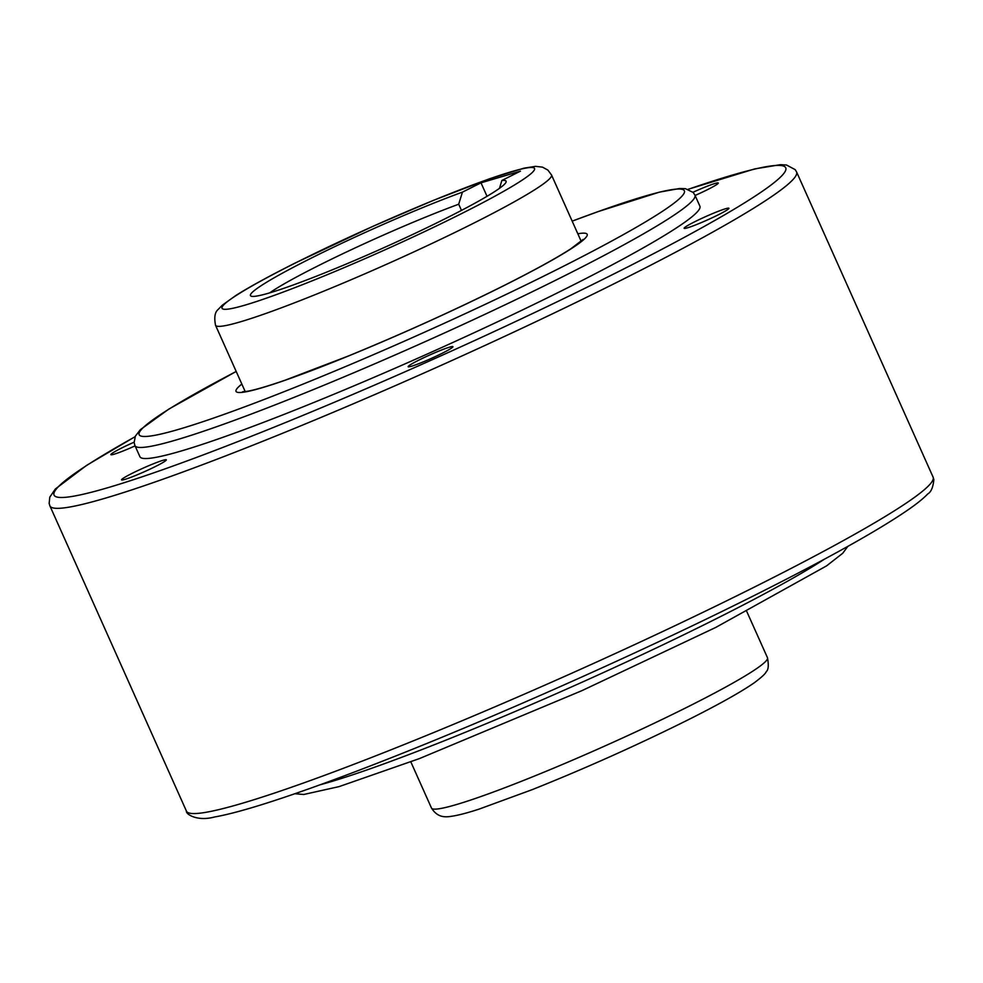 <?xml version="1.0" encoding="UTF-8"?>
<svg xmlns="http://www.w3.org/2000/svg" width="983" height="983" viewBox="0 0 983 983"><rect width="100%" height="100%" fill="white"/><g stroke="black" fill="none" stroke-linecap="round" stroke-linejoin="round"><path stroke-width="1.47" d="M693.015 192.263A24.538 1.892 155.9 0 1 714.911 183.502A24.538 1.892 155.9 0 1 718.266 183.194A24.538 1.892 155.9 0 1 695.092 195.457M726.29 210.473A24.538 1.892 155.9 0 1 702.304 222.183A24.538 1.892 155.9 0 1 684.254 228.4A24.538 1.892 155.9 0 1 686.761 226.09A24.538 1.892 155.9 0 1 712.429 213.667A24.538 1.892 155.9 0 1 728.919 208.421A24.538 1.892 155.9 0 1 726.29 210.473M431.291 358.426A24.538 1.892 155.9 0 1 408.277 366.806A24.538 1.892 155.9 0 1 429.817 354.949A24.538 1.892 155.9 0 1 452.942 346.827A24.538 1.892 155.9 0 1 431.291 358.426M124.902 479.397A24.538 1.892 155.9 0 1 121.659 479.974A24.538 1.892 155.9 0 1 136.588 471.164A24.538 1.892 155.9 0 1 162.969 460.314A24.538 1.892 155.9 0 1 166.324 459.995A24.538 1.892 155.9 0 1 149.625 469.321A24.538 1.892 155.9 0 1 124.902 479.397M135.076 445.889A24.538 1.892 155.9 0 1 111.018 454.748A24.538 1.892 155.9 0 1 113.524 452.426A24.538 1.892 155.9 0 1 134.106 442.19M694.944 195.126L699.896 206.209A306.733 23.604 155.9 0 1 501.465 319.954A306.733 23.604 155.9 0 1 182.002 450.767A306.733 23.604 155.9 0 1 139.918 456.702L134.954 445.618A306.733 23.604 -24.1 0 0 177.051 439.696A306.733 23.604 -24.1 0 0 562.903 276.616A306.733 23.604 -24.1 0 0 694.944 195.126L693.199 192.471L685.384 188.662L679.572 188.515L659.409 192.14L598.303 211.542L572.18 221.15A298.451 22.965 -24.1 0 1 555.542 270.251A298.451 22.965 -24.1 0 1 180.098 428.932A298.451 22.965 -24.1 0 1 236.203 371.488M461.482 210.411L458.705 204.218L462.428 192.14L480.994 182.826L520.449 171.153L501.883 180.467L499.462 188.355M501.883 180.467A140.028 10.776 155.9 0 1 506.061 182.15A140.028 10.776 155.9 0 1 410.759 235.379A140.028 10.776 155.9 0 1 269.674 292.873A140.028 10.776 155.9 0 1 251.181 296.166A140.028 10.776 155.9 0 1 318.971 254.29A140.028 10.776 155.9 0 1 462.428 192.14M480.994 182.826L487.027 196.305M269.661 292.873A130.874 10.076 155.9 0 1 458.705 204.218M746.81 611.561L767.477 657.738A184.042 14.167 155.9 0 1 688.247 706.63A184.042 14.167 155.9 0 1 456.739 804.475A184.042 14.167 155.9 0 1 431.476 808.038L410.82 761.862M215.535 325.275C214.036 317.546 214.847 312.336 217.968 309.645L222.318 305.185L235.797 295.527C249.621 286.79 269.416 275.965 295.195 263.026L372.987 226.299L433.552 200.311L489.534 178.771L523.976 168.154L535.588 166.348L542.481 167.135L547.85 170.059L551.524 174.974A184.042 14.167 155.9 0 1 472.295 223.866A184.042 14.167 155.9 0 1 240.786 321.711A184.042 14.167 155.9 0 1 215.535 325.275L245.209 391.603M460.843 213.975A171.153 13.172 -24.1 0 0 511.037 171.816A171.153 13.172 -24.1 0 0 295.723 262.817A171.153 13.172 -24.1 0 0 245.529 304.976A171.153 13.172 -24.1 0 0 460.843 213.975M933.088 477.111L796.562 171.902A408.977 31.468 155.9 0 1 620.506 280.536A408.977 31.468 155.9 0 1 106.029 497.976A408.977 31.468 155.9 0 1 49.912 505.889L186.438 811.11A408.977 31.468 155.9 0 0 242.555 803.197A408.977 31.468 155.9 0 0 757.033 585.757A408.977 31.468 155.9 0 0 933.088 477.111L933.85 479.593C933.113 487.31 931.085 492.078 927.755 493.933C923.295 498.59 916.525 504.046 907.42 510.288C877.217 530.967 826.998 558.946 756.763 594.236C649.321 648.239 506.208 712.306 393.864 756.701C345.463 775.857 304.57 790.848 271.185 801.661C246.954 809.5 228.105 814.6 214.65 816.971C196.821 821.849 185.431 813.789 186.438 811.11M135.113 436.722A400.794 30.842 -24.1 0 0 109.039 487.347A400.794 30.842 -24.1 0 0 613.232 274.257A400.794 30.842 -24.1 0 0 688.211 189.314M824.381 559.216A306.733 23.604 155.9 0 1 716.005 618.86A306.733 23.604 155.9 0 1 330.141 781.94A306.733 23.604 155.9 0 1 320.102 784.79M241.83 384.07A192.324 14.794 -24.1 0 0 262.412 387.646A192.324 14.794 -24.1 0 0 504.353 285.402A192.324 14.794 -24.1 0 0 577.82 233.77M767.477 657.738C768.841 665.307 768.423 669.939 766.249 671.635C765.683 673.527 761.665 677.262 754.194 682.829C740.826 692.106 718.696 704.492 687.805 719.986C636.959 745.286 585.045 768.522 532.086 789.693L479.126 809.095C467.269 812.978 457.955 815.386 451.185 816.345C443.714 817.573 437.005 816.787 431.476 808.038M796.562 171.902L795.222 169.678L786.523 165.009L780.465 164.677L754.723 168.916L688.125 189.289M847.85 546.364L842.738 553.257L826.58 565.876L715.722 627.449L581.789 690.717L419.446 758.581L339.061 786.621L303.722 794.485L294.875 793.723M551.524 174.974L581.199 241.314M242.58 391.762L247.261 391.295C254.88 389.981 267.474 386.294 285.082 380.212L348.363 356.006C402.539 333.741 454.416 310.259 504.009 285.537C534.248 270.325 556.575 258.05 570.963 248.711L583.066 239.459M236.19 371.451L168.867 409.075L140.336 429.682L135.371 436.157L134.13 442.547L134.954 445.618M135.15 436.636L86.615 465.364L55.318 489.018L49.789 497.152L49.15 503.407L49.912 505.889"/></g></svg>
